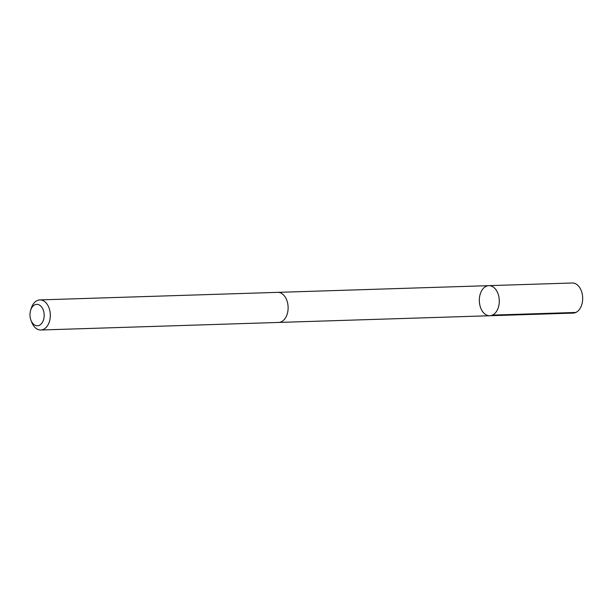 <?xml version="1.0" encoding="UTF-8"?>
<svg xmlns="http://www.w3.org/2000/svg" width="613" height="613" viewBox="0 0 613 613"><rect width="100%" height="100%" fill="white"/><g stroke="black" fill="none" stroke-linecap="round" stroke-linejoin="round"><path stroke-width="0.92" d="M482.952 288.838A15.049 9.977 88.2 0 1 488.829 285.65A15.049 9.977 88.2 0 1 499.273 300.378A15.049 9.977 88.2 0 1 489.779 315.741A15.049 9.977 88.2 0 1 479.994 305.741A15.049 9.977 88.2 0 1 482.952 288.838M573.17 313.097A15.057 9.977 -91.8 0 0 579.047 309.91A15.057 9.977 -91.8 0 0 582.005 292.999A15.057 9.977 -91.8 0 0 572.213 282.999L488.829 285.65A15.049 9.977 88.2 0 1 499.273 300.378A15.049 9.977 88.2 0 1 489.779 315.741L573.17 313.097M30.964 320.239L31.738 322.246A15.057 9.977 -91.8 0 0 40.818 330.001L278.616 322.446A15.057 9.977 -91.8 0 0 284.493 319.258A15.057 9.977 -91.8 0 0 287.451 302.355A15.057 9.977 -91.8 0 0 277.666 292.355L39.86 299.903A15.057 9.977 -91.8 0 0 31.294 308.216L30.65 310.262A10.712 7.095 -91.8 0 0 30.964 320.239A10.712 7.095 -91.8 0 0 41.607 323.488A10.712 7.095 -91.8 0 0 41.431 306.768A10.712 7.095 -91.8 0 0 30.65 310.262M40.818 330.001A15.057 9.977 -91.8 0 0 46.695 326.813A15.057 9.977 -91.8 0 0 49.645 309.902A15.057 9.977 -91.8 0 0 39.86 299.903M492.446 315.105L575.837 312.454M279.03 322.423L489.779 315.741M278.072 292.355L488.829 285.65"/></g></svg>
